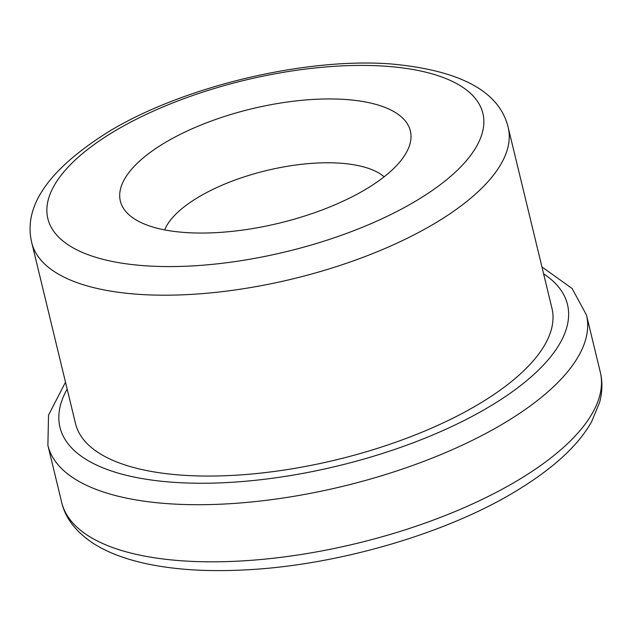 <?xml version="1.0" encoding="UTF-8"?>
<svg xmlns="http://www.w3.org/2000/svg" width="633" height="633" viewBox="0 0 633 633"><rect width="100%" height="100%" fill="white"/><g stroke="black" fill="none" stroke-linecap="round" stroke-linejoin="round"><path stroke-width="0.95" d="M551.944 308.271A245.098 96.588 166.4 0 1 477.567 404.827A245.098 96.588 166.4 0 1 229.241 475.565A245.098 96.588 166.4 0 1 75.501 423.532L31.745 242.668A245.098 96.588 166.4 0 0 185.485 294.701A245.098 96.588 166.4 0 0 433.811 223.963A245.098 96.588 166.4 0 0 508.188 127.399L551.944 308.271M365.091 189.694A149.19 58.798 166.4 0 1 128.293 214.136A149.19 58.798 166.4 0 1 165.632 142.298A149.19 58.798 166.4 0 1 333.385 98.97A149.19 58.798 166.4 0 1 409.274 146.152A149.19 58.798 166.4 0 1 365.091 189.694M164.683 229.906A117.216 46.193 166.4 0 1 198.968 196.839A117.216 46.193 166.4 0 1 384.12 176.813M600.29 372.149A277.064 109.192 166.4 0 1 516.204 481.302A277.064 109.192 166.4 0 1 235.5 561.265A277.064 109.192 166.4 0 1 61.702 502.444L47.886 445.331A277.064 109.192 166.4 0 0 221.677 504.153A277.064 109.192 166.4 0 0 502.388 424.181A277.064 109.192 166.4 0 0 586.475 315.028L600.29 372.149C602.632 381.675 602.41 391.764 599.617 402.406L591.594 421.752C577.945 446.051 551.96 469.646 513.648 492.521C443.883 534.292 336.93 565.229 246.506 569.835C207.094 571.971 172.706 569.708 143.343 563.046C122.28 558.171 105.157 551.319 91.959 542.497C75.311 531.079 65.223 517.731 61.702 502.444M543.612 273.812A261.081 102.894 166.4 0 1 488.249 407.367A261.081 102.894 166.4 0 1 183.396 482.86A261.081 102.894 166.4 0 1 67.169 389.073M115.768 130.453A223.781 88.193 166.4 0 1 424.616 71.901A223.781 88.193 166.4 0 1 414.955 201.539A223.781 88.193 166.4 0 1 106.107 260.092A223.781 88.193 166.4 0 1 115.768 130.453M586.475 315.028L572.09 288.474L541.943 266.936M508.188 127.399C499.572 91.563 460.689 70.429 391.55 63.996C305.858 57.223 183.918 86.262 109.533 131.142C48.844 168.956 22.915 206.129 31.745 242.668M65.5 382.197L48.535 415.137L47.886 445.331"/></g></svg>
